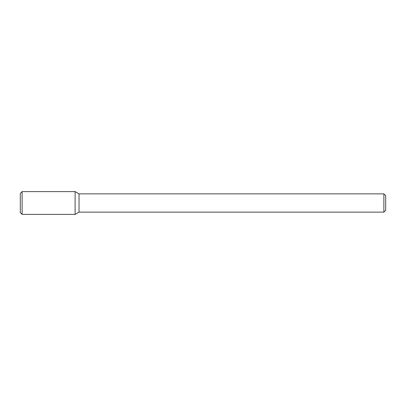 <?xml version="1.0" encoding="UTF-8"?>
<svg xmlns="http://www.w3.org/2000/svg" width="406" height="406" viewBox="0 0 406 406"><rect width="100%" height="100%" fill="white"/><g stroke="black" fill="none" stroke-linecap="round" stroke-linejoin="round"><path stroke-width="0.61" d="M75.11 214.398L75.11 191.602L22.127 191.602L22.127 214.398L75.11 214.398L75.11 191.602L79.028 193.865L79.028 212.135L75.11 214.398M383.873 212.135L383.873 193.865L385.7 195.692L385.7 210.308L383.873 212.135L79.028 212.135M22.127 214.398L20.3 212.571L20.3 193.429L22.127 191.602M383.873 193.865L79.028 193.865"/></g></svg>
